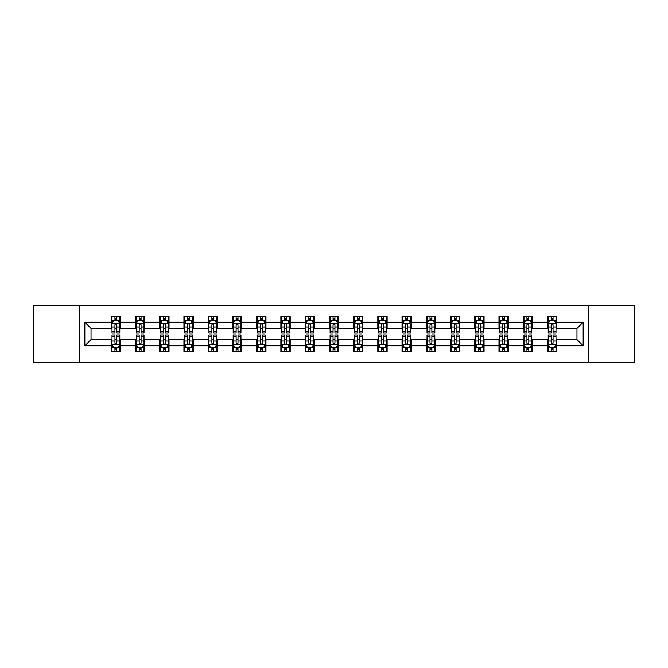 <?xml version="1.0" encoding="UTF-8"?>
<svg xmlns="http://www.w3.org/2000/svg" width="668" height="668" viewBox="0 0 668 668"><rect width="100%" height="100%" fill="white"/><g stroke="black" fill="none" stroke-linecap="round" stroke-linejoin="round"><path stroke-width="1" d="M588.308 362.741L634.6 362.741L634.6 305.259L588.308 305.259L588.308 362.741L79.692 362.741L79.692 305.259L33.4 305.259L33.4 362.741L79.692 362.741M588.308 305.259L79.692 305.259M556.77 322.193L556.77 316.523L547.451 316.523L547.451 322.193L532.538 322.193L532.538 316.523L523.211 316.523L523.211 322.193L508.298 322.193L508.298 316.523L498.979 316.523L498.979 322.193L484.066 322.193L484.066 316.523L474.748 316.523L474.748 322.193L459.834 322.193L459.834 316.523L450.508 316.523L450.508 322.193L435.594 322.193L435.594 316.523L426.276 316.523L426.276 322.193L411.363 322.193L411.363 316.523L402.044 316.523L402.044 322.193L387.131 322.193L387.131 316.523L377.812 316.523L377.812 322.193L362.891 322.193L362.891 316.523L353.572 316.523L353.572 322.193L338.659 322.193L338.659 316.523L329.341 316.523L329.341 322.193L314.428 322.193L314.428 316.523L305.109 316.523L305.109 322.193L290.188 322.193L290.188 316.523L280.869 316.523L280.869 322.193L265.956 322.193L265.956 316.523L256.637 316.523L256.637 322.193L241.724 322.193L241.724 316.523L232.406 316.523L232.406 322.193L217.492 322.193L217.492 316.523L208.166 316.523L208.166 322.193L193.252 322.193L193.252 316.523L183.934 316.523L183.934 322.193L169.021 322.193L169.021 316.523L159.702 316.523L159.702 322.193L144.789 322.193L144.789 316.523L135.462 316.523L135.462 322.193L120.549 322.193L120.549 316.523L111.23 316.523L111.23 322.193L84.819 322.193L84.819 345.807L91.032 339.594L111.23 339.594L111.23 351.477L120.549 351.477L120.549 339.594L135.462 339.594L135.462 351.477L144.789 351.477L144.789 339.594L159.702 339.594L159.702 351.477L169.021 351.477L169.021 339.594L183.934 339.594L183.934 351.477L193.252 351.477L193.252 339.594L208.166 339.594L208.166 351.477L217.492 351.477L217.492 339.594L232.406 339.594L232.406 351.477L241.724 351.477L241.724 339.594L256.637 339.594L256.637 351.477L265.956 351.477L265.956 339.594L280.869 339.594L280.869 351.477L290.188 351.477L290.188 339.594L305.109 339.594L305.109 351.477L314.428 351.477L314.428 339.594L329.341 339.594L329.341 351.477L338.659 351.477L338.659 339.594L353.572 339.594L353.572 351.477L362.891 351.477L362.891 339.594L377.812 339.594L377.812 351.477L387.131 351.477L387.131 339.594L402.044 339.594L402.044 351.477L411.363 351.477L411.363 339.594L426.276 339.594L426.276 351.477L435.594 351.477L435.594 339.594L450.508 339.594L450.508 351.477L459.834 351.477L459.834 339.594L474.748 339.594L474.748 351.477L484.066 351.477L484.066 339.594L498.979 339.594L498.979 351.477L508.298 351.477L508.298 339.594L523.211 339.594L523.211 351.477L532.538 351.477L532.538 339.594L547.451 339.594L547.451 351.477L556.77 351.477L556.77 339.594L576.968 339.594L576.968 328.406L556.77 328.406L556.77 322.193L583.181 322.193L583.181 345.807L556.77 345.807M547.451 345.807L532.538 345.807M523.211 345.807L508.298 345.807M498.979 345.807L484.066 345.807M474.748 345.807L459.834 345.807M450.508 345.807L435.594 345.807M426.276 345.807L411.363 345.807M402.044 345.807L387.131 345.807M377.812 345.807L362.891 345.807M353.572 345.807L338.659 345.807M329.341 345.807L314.428 345.807M305.109 345.807L290.188 345.807M280.869 345.807L265.956 345.807M256.637 345.807L241.724 345.807M232.406 345.807L217.492 345.807M208.166 345.807L193.252 345.807M183.934 345.807L169.021 345.807M159.702 345.807L144.789 345.807M135.462 345.807L120.549 345.807M111.23 345.807L84.819 345.807M547.451 322.193L547.451 328.406L532.538 328.406L532.538 322.193M523.211 322.193L523.211 328.406L508.298 328.406L508.298 322.193M498.979 322.193L498.979 328.406L484.066 328.406L484.066 322.193M474.748 322.193L474.748 328.406L459.834 328.406L459.834 322.193M450.508 322.193L450.508 328.406L435.594 328.406L435.594 322.193M426.276 322.193L426.276 328.406L411.363 328.406L411.363 322.193M402.044 322.193L402.044 328.406L387.131 328.406L387.131 322.193M377.812 322.193L377.812 328.406L362.891 328.406L362.891 322.193M353.572 322.193L353.572 328.406L338.659 328.406L338.659 322.193M329.341 322.193L329.341 328.406L314.428 328.406L314.428 322.193M305.109 322.193L305.109 328.406L290.188 328.406L290.188 322.193M280.869 322.193L280.869 328.406L265.956 328.406L265.956 322.193M256.637 322.193L256.637 328.406L241.724 328.406L241.724 322.193M232.406 322.193L232.406 328.406L217.492 328.406L217.492 322.193M208.166 322.193L208.166 328.406L193.252 328.406L193.252 322.193M183.934 322.193L183.934 328.406L169.021 328.406L169.021 322.193M159.702 322.193L159.702 328.406L144.789 328.406L144.789 322.193M135.462 322.193L135.462 328.406L120.549 328.406L120.549 322.193M111.23 322.193L111.23 328.406L91.032 328.406L84.819 322.193M91.032 328.406L91.032 339.594M583.181 345.807L576.968 339.594M576.968 328.406L583.181 322.193M111.23 320.406L112.007 320.406M114.954 320.406L116.825 320.406M119.772 320.406L120.549 320.406M111.23 328.255L112.007 328.255M114.954 328.255L116.825 328.255M119.772 328.255L120.549 328.255M111.23 339.745L112.007 339.745M114.954 339.745L116.825 339.745M119.772 339.745L120.549 339.745M111.23 347.594L112.007 347.594M114.954 347.594L116.825 347.594M119.772 347.594L120.549 347.594M135.462 339.745L136.239 339.745M139.194 339.745L141.057 339.745M144.012 339.745L144.789 339.745M135.462 347.594L136.239 347.594M139.194 347.594L141.057 347.594M144.012 347.594L144.789 347.594M135.462 320.406L136.239 320.406M139.194 320.406L141.057 320.406M144.012 320.406L144.789 320.406M135.462 328.255L136.239 328.255M139.194 328.255L141.057 328.255M144.012 328.255L144.789 328.255M159.702 339.745L160.479 339.745M163.426 339.745L165.288 339.745M168.244 339.745L169.021 339.745M159.702 347.594L160.479 347.594M163.426 347.594L165.288 347.594M168.244 347.594L169.021 347.594M159.702 320.406L160.479 320.406M163.426 320.406L165.288 320.406M168.244 320.406L169.021 320.406M159.702 328.255L160.479 328.255M163.426 328.255L165.288 328.255M168.244 328.255L169.021 328.255M183.934 339.745L184.71 339.745M187.658 339.745L189.528 339.745M192.476 339.745L193.252 339.745M183.934 347.594L184.71 347.594M187.658 347.594L189.528 347.594M192.476 347.594L193.252 347.594M183.934 320.406L184.71 320.406M187.658 320.406L189.528 320.406M192.476 320.406L193.252 320.406M183.934 328.255L184.71 328.255M187.658 328.255L189.528 328.255M192.476 328.255L193.252 328.255M208.166 339.745L208.942 339.745M211.898 339.745L213.76 339.745M216.708 339.745L217.492 339.745M208.166 347.594L208.942 347.594M211.898 347.594L213.76 347.594M216.708 347.594L217.492 347.594M208.166 320.406L208.942 320.406M211.898 320.406L213.76 320.406M216.708 320.406L217.492 320.406M208.166 328.255L208.942 328.255M211.898 328.255L213.76 328.255M216.708 328.255L217.492 328.255M232.406 339.745L233.182 339.745M236.13 339.745L237.992 339.745M240.948 339.745L241.724 339.745M232.406 347.594L233.182 347.594M236.13 347.594L237.992 347.594M240.948 347.594L241.724 347.594M232.406 320.406L233.182 320.406M236.13 320.406L237.992 320.406M240.948 320.406L241.724 320.406M232.406 328.255L233.182 328.255M236.13 328.255L237.992 328.255M240.948 328.255L241.724 328.255M256.637 339.745L257.414 339.745M260.361 339.745L262.232 339.745M265.179 339.745L265.956 339.745M256.637 347.594L257.414 347.594M260.361 347.594L262.232 347.594M265.179 347.594L265.956 347.594M256.637 320.406L257.414 320.406M260.361 320.406L262.232 320.406M265.179 320.406L265.956 320.406M256.637 328.255L257.414 328.255M260.361 328.255L262.232 328.255M265.179 328.255L265.956 328.255M280.869 339.745L281.645 339.745M284.601 339.745L286.463 339.745M289.411 339.745L290.188 339.745M280.869 347.594L281.645 347.594M284.601 347.594L286.463 347.594M289.411 347.594L290.188 347.594M280.869 320.406L281.645 320.406M284.601 320.406L286.463 320.406M289.411 320.406L290.188 320.406M280.869 328.255L281.645 328.255M284.601 328.255L286.463 328.255M289.411 328.255L290.188 328.255M305.109 339.745L305.886 339.745M308.833 339.745L310.695 339.745M313.651 339.745L314.428 339.745M305.109 347.594L305.886 347.594M308.833 347.594L310.695 347.594M313.651 347.594L314.428 347.594M305.109 320.406L305.886 320.406M308.833 320.406L310.695 320.406M313.651 320.406L314.428 320.406M305.109 328.255L305.886 328.255M308.833 328.255L310.695 328.255M313.651 328.255L314.428 328.255M329.341 339.745L330.117 339.745M333.065 339.745L334.935 339.745M337.883 339.745L338.659 339.745M329.341 347.594L330.117 347.594M333.065 347.594L334.935 347.594M337.883 347.594L338.659 347.594M329.341 320.406L330.117 320.406M333.065 320.406L334.935 320.406M337.883 320.406L338.659 320.406M329.341 328.255L330.117 328.255M333.065 328.255L334.935 328.255M337.883 328.255L338.659 328.255M353.572 339.745L354.349 339.745M357.305 339.745L359.167 339.745M362.114 339.745L362.891 339.745M353.572 347.594L354.349 347.594M357.305 347.594L359.167 347.594M362.114 347.594L362.891 347.594M353.572 320.406L354.349 320.406M357.305 320.406L359.167 320.406M362.114 320.406L362.891 320.406M353.572 328.255L354.349 328.255M357.305 328.255L359.167 328.255M362.114 328.255L362.891 328.255M377.812 339.745L378.589 339.745M381.537 339.745L383.399 339.745M386.354 339.745L387.131 339.745M377.812 347.594L378.589 347.594M381.537 347.594L383.399 347.594M386.354 347.594L387.131 347.594M377.812 320.406L378.589 320.406M381.537 320.406L383.399 320.406M386.354 320.406L387.131 320.406M377.812 328.255L378.589 328.255M381.537 328.255L383.399 328.255M386.354 328.255L387.131 328.255M402.044 339.745L402.821 339.745M405.768 339.745L407.639 339.745M410.586 339.745L411.363 339.745M402.044 347.594L402.821 347.594M405.768 347.594L407.639 347.594M410.586 347.594L411.363 347.594M402.044 320.406L402.821 320.406M405.768 320.406L407.639 320.406M410.586 320.406L411.363 320.406M402.044 328.255L402.821 328.255M405.768 328.255L407.639 328.255M410.586 328.255L411.363 328.255M426.276 339.745L427.052 339.745M430.008 339.745L431.87 339.745M434.818 339.745L435.594 339.745M426.276 347.594L427.052 347.594M430.008 347.594L431.87 347.594M434.818 347.594L435.594 347.594M426.276 320.406L427.052 320.406M430.008 320.406L431.87 320.406M434.818 320.406L435.594 320.406M426.276 328.255L427.052 328.255M430.008 328.255L431.87 328.255M434.818 328.255L435.594 328.255M450.508 339.745L451.292 339.745M454.24 339.745L456.102 339.745M459.058 339.745L459.834 339.745M450.508 347.594L451.292 347.594M454.24 347.594L456.102 347.594M459.058 347.594L459.834 347.594M450.508 320.406L451.292 320.406M454.24 320.406L456.102 320.406M459.058 320.406L459.834 320.406M450.508 328.255L451.292 328.255M454.24 328.255L456.102 328.255M459.058 328.255L459.834 328.255M474.748 339.745L475.524 339.745M478.472 339.745L480.342 339.745M483.29 339.745L484.066 339.745M474.748 347.594L475.524 347.594M478.472 347.594L480.342 347.594M483.29 347.594L484.066 347.594M474.748 320.406L475.524 320.406M478.472 320.406L480.342 320.406M483.29 320.406L484.066 320.406M474.748 328.255L475.524 328.255M478.472 328.255L480.342 328.255M483.29 328.255L484.066 328.255M498.979 339.745L499.756 339.745M502.712 339.745L504.574 339.745M507.521 339.745L508.298 339.745M498.979 347.594L499.756 347.594M502.712 347.594L504.574 347.594M507.521 347.594L508.298 347.594M498.979 320.406L499.756 320.406M502.712 320.406L504.574 320.406M507.521 320.406L508.298 320.406M498.979 328.255L499.756 328.255M502.712 328.255L504.574 328.255M507.521 328.255L508.298 328.255M523.211 339.745L523.988 339.745M526.943 339.745L528.805 339.745M531.761 339.745L532.538 339.745M523.211 347.594L523.988 347.594M526.943 347.594L528.805 347.594M531.761 347.594L532.538 347.594M523.211 320.406L523.988 320.406M526.943 320.406L528.805 320.406M531.761 320.406L532.538 320.406M523.211 328.255L523.988 328.255M526.943 328.255L528.805 328.255M531.761 328.255L532.538 328.255M547.451 339.745L548.228 339.745M551.175 339.745L553.046 339.745M555.993 339.745L556.77 339.745M547.451 347.594L548.228 347.594M551.175 347.594L553.046 347.594M555.993 347.594L556.77 347.594M547.451 320.406L548.228 320.406M551.175 320.406L553.046 320.406M555.993 320.406L556.77 320.406M547.451 328.255L548.228 328.255M551.175 328.255L553.046 328.255M555.993 328.255L556.77 328.255M116.825 318.544L114.954 318.544M119.772 331.119L116.825 331.119L116.825 333.065L119.772 333.065L119.772 323.588L118.219 320.481L113.56 320.481L112.007 323.588L112.007 333.065L114.954 333.065L114.954 331.119L112.007 331.119M112.007 323.588L112.007 316.523M119.772 323.588L119.772 316.523M114.954 320.481L114.954 316.523M116.825 316.523L116.825 320.481M116.825 331.119L116.825 324.757C116.199 323.562 115.581 323.562 114.954 324.757L114.954 331.119M114.954 349.456L116.825 349.456M112.007 336.881L114.954 336.881L114.954 334.935L112.007 334.935L112.007 344.412L113.56 347.519L118.219 347.519L119.772 344.412L119.772 334.935L116.825 334.935L116.825 336.881L119.772 336.881M119.772 344.412L119.772 351.477M112.007 344.412L112.007 351.477M116.825 347.519L116.825 351.477M114.954 351.477L114.954 347.519M114.954 336.881L114.954 343.243C115.581 344.438 116.199 344.438 116.825 343.243L116.825 336.881M141.057 318.544L139.194 318.544M144.012 331.119L141.057 331.119L141.057 333.065L144.012 333.065L144.012 323.588L142.451 320.481L137.792 320.481L136.239 323.588L136.239 333.065L139.194 333.065L139.194 331.119L136.239 331.119M136.239 323.588L136.239 316.523M144.012 323.588L144.012 316.523M139.194 320.481L139.194 316.523M141.057 316.523L141.057 320.481M141.057 331.119L141.057 324.757C140.439 323.562 139.812 323.562 139.194 324.757L139.194 331.119M165.288 318.544L163.426 318.544M168.244 331.119L165.288 331.119L165.288 333.065L168.244 333.065L168.244 323.588L166.691 320.481L162.032 320.481L160.479 323.588L160.479 333.065L163.426 333.065L163.426 331.119L160.479 331.119M160.479 323.588L160.479 316.523M168.244 323.588L168.244 316.523M163.426 320.481L163.426 316.523M165.288 316.523L165.288 320.481M165.288 331.119L165.288 324.757C164.67 323.562 164.052 323.562 163.426 324.757L163.426 331.119M139.194 349.456L141.057 349.456M136.239 336.881L139.194 336.881L139.194 334.935L136.239 334.935L136.239 344.412L137.792 347.519L142.451 347.519L144.012 344.412L144.012 334.935L141.057 334.935L141.057 336.881L144.012 336.881M144.012 344.412L144.012 351.477M136.239 344.412L136.239 351.477M141.057 347.519L141.057 351.477M139.194 351.477L139.194 347.519M139.194 336.881L139.194 343.243C139.812 344.438 140.439 344.438 141.057 343.243L141.057 336.881M163.426 349.456L165.288 349.456M160.479 336.881L163.426 336.881L163.426 334.935L160.479 334.935L160.479 344.412L162.032 347.519L166.691 347.519L168.244 344.412L168.244 334.935L165.288 334.935L165.288 336.881L168.244 336.881M168.244 344.412L168.244 351.477M160.479 344.412L160.479 351.477M165.288 347.519L165.288 351.477M163.426 351.477L163.426 347.519M163.426 336.881L163.426 343.243C164.044 344.438 164.67 344.438 165.288 343.243L165.288 336.881M189.528 318.544L187.658 318.544M192.476 331.119L189.528 331.119L189.528 333.065L192.476 333.065L192.476 323.588L190.923 320.481L186.263 320.481L184.71 323.588L184.71 333.065L187.658 333.065L187.658 331.119L184.71 331.119M184.71 323.588L184.71 316.523M192.476 323.588L192.476 316.523M187.658 320.481L187.658 316.523M189.528 316.523L189.528 320.481M189.528 331.119L189.528 324.757C188.902 323.562 188.284 323.562 187.658 324.757L187.658 331.119M213.76 318.544L211.898 318.544M216.708 331.119L213.76 331.119L213.76 333.065L216.708 333.065L216.708 323.588L215.154 320.481L210.495 320.481L208.942 323.588L208.942 333.065L211.898 333.065L211.898 331.119L208.942 331.119M208.942 323.588L208.942 316.523M216.708 323.588L216.708 316.523M211.898 320.481L211.898 316.523M213.76 316.523L213.76 320.481M213.76 331.119L213.76 324.757C213.142 323.562 212.516 323.562 211.898 324.757L211.898 331.119M237.992 318.544L236.13 318.544M240.948 331.119L237.992 331.119L237.992 333.065L240.948 333.065L240.948 323.588L239.394 320.481L234.735 320.481L233.182 323.588L233.182 333.065L236.13 333.065L236.13 331.119L233.182 331.119M233.182 323.588L233.182 316.523M240.948 323.588L240.948 316.523M236.13 320.481L236.13 316.523M237.992 316.523L237.992 320.481M237.992 331.119L237.992 324.757C237.374 323.562 236.756 323.562 236.13 324.757L236.13 331.119M187.658 349.456L189.528 349.456M184.71 336.881L187.658 336.881L187.658 334.935L184.71 334.935L184.71 344.412L186.263 347.519L190.923 347.519L192.476 344.412L192.476 334.935L189.528 334.935L189.528 336.881L192.476 336.881M192.476 344.412L192.476 351.477M184.71 344.412L184.71 351.477M189.528 347.519L189.528 351.477M187.658 351.477L187.658 347.519M187.658 336.881L187.658 343.243C188.284 344.438 188.902 344.438 189.528 343.243L189.528 336.881M211.898 349.456L213.76 349.456M208.942 336.881L211.898 336.881L211.898 334.935L208.942 334.935L208.942 344.412L210.495 347.519L215.154 347.519L216.708 344.412L216.708 334.935L213.76 334.935L213.76 336.881L216.708 336.881M216.708 344.412L216.708 351.477M208.942 344.412L208.942 351.477M213.76 347.519L213.76 351.477M211.898 351.477L211.898 347.519M211.898 336.881L211.898 343.243C212.516 344.438 213.134 344.438 213.76 343.243L213.76 336.881M236.13 349.456L237.992 349.456M233.182 336.881L236.13 336.881L236.13 334.935L233.182 334.935L233.182 344.412L234.735 347.519L239.394 347.519L240.948 344.412L240.948 334.935L237.992 334.935L237.992 336.881L240.948 336.881M240.948 344.412L240.948 351.477M233.182 344.412L233.182 351.477M237.992 347.519L237.992 351.477M236.13 351.477L236.13 347.519M236.13 336.881L236.13 343.243C236.748 344.438 237.374 344.438 237.992 343.243L237.992 336.881M260.361 349.456L262.232 349.456M257.414 336.881L260.361 336.881L260.361 334.935L257.414 334.935L257.414 344.412L258.967 347.519L263.626 347.519L265.179 344.412L265.179 334.935L262.232 334.935L262.232 336.881L265.179 336.881M265.179 344.412L265.179 351.477M257.414 344.412L257.414 351.477M262.232 347.519L262.232 351.477M260.361 351.477L260.361 347.519M260.361 336.881L260.361 343.243C260.988 344.438 261.606 344.438 262.232 343.243L262.232 336.881M284.601 349.456L286.463 349.456M281.645 336.881L284.601 336.881L284.601 334.935L281.645 334.935L281.645 344.412L283.199 347.519L287.858 347.519L289.411 344.412L289.411 334.935L286.463 334.935L286.463 336.881L289.411 336.881M289.411 344.412L289.411 351.477M281.645 344.412L281.645 351.477M286.463 347.519L286.463 351.477M284.601 351.477L284.601 347.519M284.601 336.881L284.601 343.243C285.219 344.438 285.837 344.438 286.463 343.243L286.463 336.881M308.833 349.456L310.695 349.456M305.886 336.881L308.833 336.881L308.833 334.935L305.886 334.935L305.886 344.412L307.439 347.519L312.098 347.519L313.651 344.412L313.651 334.935L310.695 334.935L310.695 336.881L313.651 336.881M313.651 344.412L313.651 351.477M305.886 344.412L305.886 351.477M310.695 347.519L310.695 351.477M308.833 351.477L308.833 347.519M308.833 336.881L308.833 343.243C309.451 344.438 310.077 344.438 310.695 343.243L310.695 336.881M333.065 349.456L334.935 349.456M330.117 336.881L333.065 336.881L333.065 334.935L330.117 334.935L330.117 344.412L331.67 347.519L336.33 347.519L337.883 344.412L337.883 334.935L334.935 334.935L334.935 336.881L337.883 336.881M337.883 344.412L337.883 351.477M330.117 344.412L330.117 351.477M334.935 347.519L334.935 351.477M333.065 351.477L333.065 347.519M333.065 336.881L333.065 343.243C333.691 344.438 334.309 344.438 334.935 343.243L334.935 336.881M357.305 349.456L359.167 349.456M354.349 336.881L357.305 336.881L357.305 334.935L354.349 334.935L354.349 344.412L355.902 347.519L360.561 347.519L362.114 344.412L362.114 334.935L359.167 334.935L359.167 336.881L362.114 336.881M362.114 344.412L362.114 351.477M354.349 344.412L354.349 351.477M359.167 347.519L359.167 351.477M357.305 351.477L357.305 347.519M357.305 336.881L357.305 343.243C357.923 344.438 358.541 344.438 359.167 343.243L359.167 336.881M381.537 349.456L383.399 349.456M378.589 336.881L381.537 336.881L381.537 334.935L378.589 334.935L378.589 344.412L380.142 347.519L384.801 347.519L386.354 344.412L386.354 334.935L383.399 334.935L383.399 336.881L386.354 336.881M386.354 344.412L386.354 351.477M378.589 344.412L378.589 351.477M383.399 347.519L383.399 351.477M381.537 351.477L381.537 347.519M381.537 336.881L381.537 343.243C382.154 344.438 382.781 344.438 383.399 343.243L383.399 336.881M405.768 349.456L407.639 349.456M402.821 336.881L405.768 336.881L405.768 334.935L402.821 334.935L402.821 344.412L404.374 347.519L409.033 347.519L410.586 344.412L410.586 334.935L407.639 334.935L407.639 336.881L410.586 336.881M410.586 344.412L410.586 351.477M402.821 344.412L402.821 351.477M407.639 347.519L407.639 351.477M405.768 351.477L405.768 347.519M405.768 336.881L405.768 343.243C406.394 344.438 407.012 344.438 407.639 343.243L407.639 336.881M430.008 349.456L431.87 349.456M427.052 336.881L430.008 336.881L430.008 334.935L427.052 334.935L427.052 344.412L428.605 347.519L433.265 347.519L434.818 344.412L434.818 334.935L431.87 334.935L431.87 336.881L434.818 336.881M434.818 344.412L434.818 351.477M427.052 344.412L427.052 351.477M431.87 347.519L431.87 351.477M430.008 351.477L430.008 347.519M430.008 336.881L430.008 343.243C430.626 344.438 431.244 344.438 431.87 343.243L431.87 336.881M454.24 349.456L456.102 349.456M451.292 336.881L454.24 336.881L454.24 334.935L451.292 334.935L451.292 344.412L452.846 347.519L457.505 347.519L459.058 344.412L459.058 334.935L456.102 334.935L456.102 336.881L459.058 336.881M459.058 344.412L459.058 351.477M451.292 344.412L451.292 351.477M456.102 347.519L456.102 351.477M454.24 351.477L454.24 347.519M454.24 336.881L454.24 343.243C454.858 344.438 455.484 344.438 456.102 343.243L456.102 336.881M478.472 349.456L480.342 349.456M475.524 336.881L478.472 336.881L478.472 334.935L475.524 334.935L475.524 344.412L477.077 347.519L481.737 347.519L483.29 344.412L483.29 334.935L480.342 334.935L480.342 336.881L483.29 336.881M483.29 344.412L483.29 351.477M475.524 344.412L475.524 351.477M480.342 347.519L480.342 351.477M478.472 351.477L478.472 347.519M478.472 336.881L478.472 343.243C479.098 344.438 479.716 344.438 480.342 343.243L480.342 336.881M502.712 349.456L504.574 349.456M499.756 336.881L502.712 336.881L502.712 334.935L499.756 334.935L499.756 344.412L501.309 347.519L505.968 347.519L507.521 344.412L507.521 334.935L504.574 334.935L504.574 336.881L507.521 336.881M507.521 344.412L507.521 351.477M499.756 344.412L499.756 351.477M504.574 347.519L504.574 351.477M502.712 351.477L502.712 347.519M502.712 336.881L502.712 343.243C503.33 344.438 503.948 344.438 504.574 343.243L504.574 336.881M262.232 318.544L260.361 318.544M265.179 331.119L262.232 331.119L262.232 333.065L265.179 333.065L265.179 323.588L263.626 320.481L258.967 320.481L257.414 323.588L257.414 333.065L260.361 333.065L260.361 331.119L257.414 331.119M257.414 323.588L257.414 316.523M265.179 323.588L265.179 316.523M260.361 320.481L260.361 316.523M262.232 316.523L262.232 320.481M262.232 331.119L262.232 324.757C261.606 323.562 260.988 323.562 260.361 324.757L260.361 331.119M286.463 318.544L284.601 318.544M289.411 331.119L286.463 331.119L286.463 333.065L289.411 333.065L289.411 323.588L287.858 320.481L283.199 320.481L281.645 323.588L281.645 333.065L284.601 333.065L284.601 331.119L281.645 331.119M281.645 323.588L281.645 316.523M289.411 323.588L289.411 316.523M284.601 320.481L284.601 316.523M286.463 316.523L286.463 320.481M286.463 331.119L286.463 324.757C285.846 323.562 285.219 323.562 284.601 324.757L284.601 331.119M310.695 318.544L308.833 318.544M313.651 331.119L310.695 331.119L310.695 333.065L313.651 333.065L313.651 323.588L312.098 320.481L307.439 320.481L305.886 323.588L305.886 333.065L308.833 333.065L308.833 331.119L305.886 331.119M305.886 323.588L305.886 316.523M313.651 323.588L313.651 316.523M308.833 320.481L308.833 316.523M310.695 316.523L310.695 320.481M310.695 331.119L310.695 324.757C310.077 323.562 309.459 323.562 308.833 324.757L308.833 331.119M334.935 318.544L333.065 318.544M337.883 331.119L334.935 331.119L334.935 333.065L337.883 333.065L337.883 323.588L336.33 320.481L331.67 320.481L330.117 323.588L330.117 333.065L333.065 333.065L333.065 331.119L330.117 331.119M330.117 323.588L330.117 316.523M337.883 323.588L337.883 316.523M333.065 320.481L333.065 316.523M334.935 316.523L334.935 320.481M334.935 331.119L334.935 324.757C334.309 323.562 333.691 323.562 333.065 324.757L333.065 331.119M359.167 318.544L357.305 318.544M362.114 331.119L359.167 331.119L359.167 333.065L362.114 333.065L362.114 323.588L360.561 320.481L355.902 320.481L354.349 323.588L354.349 333.065L357.305 333.065L357.305 331.119L354.349 331.119M354.349 323.588L354.349 316.523M362.114 323.588L362.114 316.523M357.305 320.481L357.305 316.523M359.167 316.523L359.167 320.481M359.167 331.119L359.167 324.757C358.549 323.562 357.923 323.562 357.305 324.757L357.305 331.119M383.399 318.544L381.537 318.544M386.354 331.119L383.399 331.119L383.399 333.065L386.354 333.065L386.354 323.588L384.801 320.481L380.142 320.481L378.589 323.588L378.589 333.065L381.537 333.065L381.537 331.119L378.589 331.119M378.589 323.588L378.589 316.523M386.354 323.588L386.354 316.523M381.537 320.481L381.537 316.523M383.399 316.523L383.399 320.481M383.399 331.119L383.399 324.757C382.781 323.562 382.163 323.562 381.537 324.757L381.537 331.119M407.639 318.544L405.768 318.544M410.586 331.119L407.639 331.119L407.639 333.065L410.586 333.065L410.586 323.588L409.033 320.481L404.374 320.481L402.821 323.588L402.821 333.065L405.768 333.065L405.768 331.119L402.821 331.119M402.821 323.588L402.821 316.523M410.586 323.588L410.586 316.523M405.768 320.481L405.768 316.523M407.639 316.523L407.639 320.481M407.639 331.119L407.639 324.757C407.012 323.562 406.394 323.562 405.768 324.757L405.768 331.119M431.87 318.544L430.008 318.544M434.818 331.119L431.87 331.119L431.87 333.065L434.818 333.065L434.818 323.588L433.265 320.481L428.605 320.481L427.052 323.588L427.052 333.065L430.008 333.065L430.008 331.119L427.052 331.119M427.052 323.588L427.052 316.523M434.818 323.588L434.818 316.523M430.008 320.481L430.008 316.523M431.87 316.523L431.87 320.481M431.87 331.119L431.87 324.757C431.252 323.562 430.626 323.562 430.008 324.757L430.008 331.119M456.102 318.544L454.24 318.544M459.058 331.119L456.102 331.119L456.102 333.065L459.058 333.065L459.058 323.588L457.505 320.481L452.846 320.481L451.292 323.588L451.292 333.065L454.24 333.065L454.24 331.119L451.292 331.119M451.292 323.588L451.292 316.523M459.058 323.588L459.058 316.523M454.24 320.481L454.24 316.523M456.102 316.523L456.102 320.481M456.102 331.119L456.102 324.757C455.484 323.562 454.866 323.562 454.24 324.757L454.24 331.119M480.342 318.544L478.472 318.544M483.29 331.119L480.342 331.119L480.342 333.065L483.29 333.065L483.29 323.588L481.737 320.481L477.077 320.481L475.524 323.588L475.524 333.065L478.472 333.065L478.472 331.119L475.524 331.119M475.524 323.588L475.524 316.523M483.29 323.588L483.29 316.523M478.472 320.481L478.472 316.523M480.342 316.523L480.342 320.481M480.342 331.119L480.342 324.757C479.716 323.562 479.098 323.562 478.472 324.757L478.472 331.119M504.574 318.544L502.712 318.544M507.521 331.119L504.574 331.119L504.574 333.065L507.521 333.065L507.521 323.588L505.968 320.481L501.309 320.481L499.756 323.588L499.756 333.065L502.712 333.065L502.712 331.119L499.756 331.119M499.756 323.588L499.756 316.523M507.521 323.588L507.521 316.523M502.712 320.481L502.712 316.523M504.574 316.523L504.574 320.481M504.574 331.119L504.574 324.757C503.956 323.562 503.33 323.562 502.712 324.757L502.712 331.119M528.805 318.544L526.943 318.544M531.761 331.119L528.805 331.119L528.805 333.065L531.761 333.065L531.761 323.588L530.208 320.481L525.549 320.481L523.988 323.588L523.988 333.065L526.943 333.065L526.943 331.119L523.988 331.119M523.988 323.588L523.988 316.523M531.761 323.588L531.761 316.523M526.943 320.481L526.943 316.523M528.805 316.523L528.805 320.481M528.805 331.119L528.805 324.757C528.188 323.562 527.561 323.562 526.943 324.757L526.943 331.119M526.943 349.456L528.805 349.456M523.988 336.881L526.943 336.881L526.943 334.935L523.988 334.935L523.988 344.412L525.549 347.519L530.208 347.519L531.761 344.412L531.761 334.935L528.805 334.935L528.805 336.881L531.761 336.881M531.761 344.412L531.761 351.477M523.988 344.412L523.988 351.477M528.805 347.519L528.805 351.477M526.943 351.477L526.943 347.519M526.943 336.881L526.943 343.243C527.561 344.438 528.188 344.438 528.805 343.243L528.805 336.881M553.046 318.544L551.175 318.544M555.993 331.119L553.046 331.119L553.046 333.065L555.993 333.065L555.993 323.588L554.44 320.481L549.781 320.481L548.228 323.588L548.228 333.065L551.175 333.065L551.175 331.119L548.228 331.119M548.228 323.588L548.228 316.523M555.993 323.588L555.993 316.523M551.175 320.481L551.175 316.523M553.046 316.523L553.046 320.481M553.046 331.119L553.046 324.757C552.419 323.562 551.801 323.562 551.175 324.757L551.175 331.119M551.175 349.456L553.046 349.456M548.228 336.881L551.175 336.881L551.175 334.935L548.228 334.935L548.228 344.412L549.781 347.519L554.44 347.519L555.993 344.412L555.993 334.935L553.046 334.935L553.046 336.881L555.993 336.881M555.993 344.412L555.993 351.477M548.228 344.412L548.228 351.477M553.046 347.519L553.046 351.477M551.175 351.477L551.175 347.519M551.175 336.881L551.175 343.243C551.801 344.438 552.419 344.438 553.046 343.243L553.046 336.881M119.739 323.512L112.049 323.512M112.007 320.673L113.468 320.673M118.311 320.673L119.772 320.673M114.954 326.953L112.007 326.953M119.772 326.953L116.825 326.953M116.825 319.529L114.954 319.529M112.049 344.488L119.739 344.488M119.772 347.327L118.311 347.327M113.468 347.327L112.007 347.327M116.825 341.047L119.772 341.047M112.007 341.047L114.954 341.047M114.954 348.471L116.825 348.471M143.971 323.512L136.28 323.512M136.239 320.673L137.7 320.673M142.551 320.673L144.012 320.673M139.194 326.953L136.239 326.953M144.012 326.953L141.057 326.953M141.057 319.529L139.194 319.529M168.202 323.512L160.512 323.512M160.479 320.673L161.932 320.673M166.783 320.673L168.244 320.673M163.426 326.953L160.479 326.953M168.244 326.953L165.288 326.953M165.288 319.529L163.426 319.529M136.28 344.488L143.971 344.488M144.012 347.327L142.551 347.327M137.7 347.327L136.239 347.327M141.057 341.047L144.012 341.047M136.239 341.047L139.194 341.047M139.194 348.471L141.057 348.471M160.512 344.488L168.202 344.488M168.244 347.327L166.783 347.327M161.932 347.327L160.479 347.327M165.288 341.047L168.244 341.047M160.479 341.047L163.426 341.047M163.426 348.471L165.288 348.471M192.442 323.512L184.752 323.512M184.71 320.673L186.172 320.673M191.015 320.673L192.476 320.673M187.658 326.953L184.71 326.953M192.476 326.953L189.528 326.953M189.528 319.529L187.658 319.529M216.674 323.512L208.984 323.512M208.942 320.673L210.403 320.673M215.255 320.673L216.708 320.673M211.898 326.953L208.942 326.953M216.708 326.953L213.76 326.953M213.76 319.529L211.898 319.529M240.906 323.512L233.215 323.512M233.182 320.673L234.635 320.673M239.486 320.673L240.948 320.673M236.13 326.953L233.182 326.953M240.948 326.953L237.992 326.953M237.992 319.529L236.13 319.529M184.752 344.488L192.442 344.488M192.476 347.327L191.015 347.327M186.172 347.327L184.71 347.327M189.528 341.047L192.476 341.047M184.71 341.047L187.658 341.047M187.658 348.471L189.528 348.471M208.984 344.488L216.674 344.488M216.708 347.327L215.255 347.327M210.403 347.327L208.942 347.327M213.76 341.047L216.708 341.047M208.942 341.047L211.898 341.047M211.898 348.471L213.76 348.471M233.215 344.488L240.906 344.488M240.948 347.327L239.486 347.327M234.635 347.327L233.182 347.327M237.992 341.047L240.948 341.047M233.182 341.047L236.13 341.047M236.13 348.471L237.992 348.471M257.456 344.488L265.138 344.488M265.179 347.327L263.718 347.327M258.875 347.327L257.414 347.327M262.232 341.047L265.179 341.047M257.414 341.047L260.361 341.047M260.361 348.471L262.232 348.471M281.687 344.488L289.378 344.488M289.411 347.327L287.958 347.327M283.107 347.327L281.645 347.327M286.463 341.047L289.411 341.047M281.645 341.047L284.601 341.047M284.601 348.471L286.463 348.471M305.919 344.488L313.609 344.488M313.651 347.327L312.19 347.327M307.338 347.327L305.886 347.327M310.695 341.047L313.651 341.047M305.886 341.047L308.833 341.047M308.833 348.471L310.695 348.471M330.159 344.488L337.841 344.488M337.883 347.327L336.421 347.327M331.579 347.327L330.117 347.327M334.935 341.047L337.883 341.047M330.117 341.047L333.065 341.047M333.065 348.471L334.935 348.471M354.391 344.488L362.081 344.488M362.114 347.327L360.662 347.327M355.81 347.327L354.349 347.327M359.167 341.047L362.114 341.047M354.349 341.047L357.305 341.047M357.305 348.471L359.167 348.471M378.622 344.488L386.313 344.488M386.354 347.327L384.893 347.327M380.042 347.327L378.589 347.327M383.399 341.047L386.354 341.047M378.589 341.047L381.537 341.047M381.537 348.471L383.399 348.471M402.862 344.488L410.544 344.488M410.586 347.327L409.125 347.327M404.282 347.327L402.821 347.327M407.639 341.047L410.586 341.047M402.821 341.047L405.768 341.047M405.768 348.471L407.639 348.471M427.094 344.488L434.785 344.488M434.818 347.327L433.365 347.327M428.514 347.327L427.052 347.327M431.87 341.047L434.818 341.047M427.052 341.047L430.008 341.047M430.008 348.471L431.87 348.471M451.326 344.488L459.016 344.488M459.058 347.327L457.597 347.327M452.745 347.327L451.292 347.327M456.102 341.047L459.058 341.047M451.292 341.047L454.24 341.047M454.24 348.471L456.102 348.471M475.558 344.488L483.248 344.488M483.29 347.327L481.828 347.327M476.985 347.327L475.524 347.327M480.342 341.047L483.29 341.047M475.524 341.047L478.472 341.047M478.472 348.471L480.342 348.471M499.798 344.488L507.488 344.488M507.521 347.327L506.068 347.327M501.217 347.327L499.756 347.327M504.574 341.047L507.521 341.047M499.756 341.047L502.712 341.047M502.712 348.471L504.574 348.471M265.138 323.512L257.456 323.512M257.414 320.673L258.875 320.673M263.718 320.673L265.179 320.673M260.361 326.953L257.414 326.953M265.179 326.953L262.232 326.953M262.232 319.529L260.361 319.529M289.378 323.512L281.687 323.512M281.645 320.673L283.107 320.673M287.958 320.673L289.411 320.673M284.601 326.953L281.645 326.953M289.411 326.953L286.463 326.953M286.463 319.529L284.601 319.529M313.609 323.512L305.919 323.512M305.886 320.673L307.338 320.673M312.19 320.673L313.651 320.673M308.833 326.953L305.886 326.953M313.651 326.953L310.695 326.953M310.695 319.529L308.833 319.529M337.841 323.512L330.159 323.512M330.117 320.673L331.579 320.673M336.421 320.673L337.883 320.673M333.065 326.953L330.117 326.953M337.883 326.953L334.935 326.953M334.935 319.529L333.065 319.529M362.081 323.512L354.391 323.512M354.349 320.673L355.81 320.673M360.662 320.673L362.114 320.673M357.305 326.953L354.349 326.953M362.114 326.953L359.167 326.953M359.167 319.529L357.305 319.529M386.313 323.512L378.622 323.512M378.589 320.673L380.042 320.673M384.893 320.673L386.354 320.673M381.537 326.953L378.589 326.953M386.354 326.953L383.399 326.953M383.399 319.529L381.537 319.529M410.544 323.512L402.862 323.512M402.821 320.673L404.282 320.673M409.125 320.673L410.586 320.673M405.768 326.953L402.821 326.953M410.586 326.953L407.639 326.953M407.639 319.529L405.768 319.529M434.785 323.512L427.094 323.512M427.052 320.673L428.514 320.673M433.365 320.673L434.818 320.673M430.008 326.953L427.052 326.953M434.818 326.953L431.87 326.953M431.87 319.529L430.008 319.529M459.016 323.512L451.326 323.512M451.292 320.673L452.745 320.673M457.597 320.673L459.058 320.673M454.24 326.953L451.292 326.953M459.058 326.953L456.102 326.953M456.102 319.529L454.24 319.529M483.248 323.512L475.558 323.512M475.524 320.673L476.985 320.673M481.828 320.673L483.29 320.673M478.472 326.953L475.524 326.953M483.29 326.953L480.342 326.953M480.342 319.529L478.472 319.529M507.488 323.512L499.798 323.512M499.756 320.673L501.217 320.673M506.068 320.673L507.521 320.673M502.712 326.953L499.756 326.953M507.521 326.953L504.574 326.953M504.574 319.529L502.712 319.529M531.72 323.512L524.029 323.512M523.988 320.673L525.449 320.673M530.3 320.673L531.761 320.673M526.943 326.953L523.988 326.953M531.761 326.953L528.805 326.953M528.805 319.529L526.943 319.529M524.029 344.488L531.72 344.488M531.761 347.327L530.3 347.327M525.449 347.327L523.988 347.327M528.805 341.047L531.761 341.047M523.988 341.047L526.943 341.047M526.943 348.471L528.805 348.471M555.951 323.512L548.261 323.512M548.228 320.673L549.689 320.673M554.532 320.673L555.993 320.673M551.175 326.953L548.228 326.953M555.993 326.953L553.046 326.953M553.046 319.529L551.175 319.529M548.261 344.488L555.951 344.488M555.993 347.327L554.532 347.327M549.689 347.327L548.228 347.327M553.046 341.047L555.993 341.047M548.228 341.047L551.175 341.047M551.175 348.471L553.046 348.471"/></g></svg>
